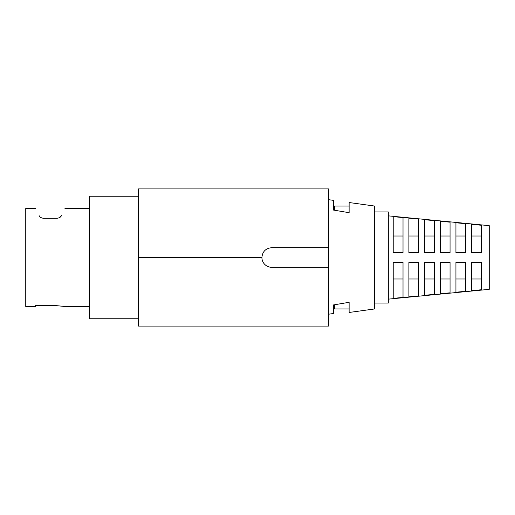 <?xml version="1.0" encoding="UTF-8"?>
<svg xmlns="http://www.w3.org/2000/svg" width="515" height="515" viewBox="0 0 515 515"><rect width="100%" height="100%" fill="white"/><g stroke="black" fill="none" stroke-linecap="round" stroke-linejoin="round"><path stroke-width="0.77" d="M55.15 305.517L64.948 306.496L55.15 305.517L35.548 305.517L35.548 306.496L25.75 306.496L25.75 208.504L35.548 208.504M39.095 215.592C34.421 206.245 34.421 206.245 39.095 215.592C39.565 217.008 41.026 217.916 43.479 218.302L57.017 218.302C59.476 217.909 60.937 217.002 61.401 215.592C66.075 206.245 66.075 206.245 61.401 215.592L60.004 217.285M328.544 314.208L333.443 313.513L333.443 304.938L349.125 302.305L349.125 312.47L374.598 308.949L374.598 206.052L349.125 202.53L349.125 212.695L333.443 210.062L333.443 200.361L328.544 199.685M328.544 267.298L328.544 188.908L138.438 188.908L138.438 257.5L261.91 257.5A9.798 9.798 0 0 0 271.708 267.298L328.544 267.298L328.544 326.092L138.438 326.092L138.438 257.5M349.125 312.47L349.125 302.305M349.125 308.949L334.422 308.949L334.422 304.777L333.443 304.938M333.443 200.361L333.443 210.062L334.422 210.223L334.422 206.052L349.125 206.052L349.125 202.53M403.02 217.581L393.215 216.622L393.215 252.601L403.02 252.601L403.02 217.581M481.409 225.261L471.611 224.302L471.611 252.601L481.409 252.601L481.409 225.261M465.734 223.722L455.936 222.763L455.936 252.601L465.734 252.601L465.734 223.722M450.052 222.184L440.254 221.225L440.254 252.601L450.052 252.601L450.052 222.184M434.377 220.652L424.572 219.693L424.572 252.601L434.377 252.601L434.377 220.652M418.695 219.113L408.897 218.154L408.897 252.601L418.695 252.601L418.695 219.113M388.316 299.144L489.25 289.346L489.25 225.654L388.316 215.856M374.598 303.065L388.316 303.065L388.316 211.935L374.598 211.935M418.695 278.995L408.897 278.995M434.377 278.995L424.572 278.995M450.052 278.995L440.254 278.995M465.734 278.995L455.936 278.995M481.409 278.995L471.611 278.995M403.02 278.995L393.215 278.995M403.02 236.005L393.215 236.005M481.409 236.005L471.611 236.005M465.734 236.005L455.936 236.005M450.052 236.005L440.254 236.005M434.377 236.005L424.572 236.005M418.695 236.005L408.897 236.005M403.02 262.399L393.215 262.399L393.215 298.378L403.02 297.419L403.02 262.399M418.695 262.399L408.897 262.399L408.897 296.846L418.695 295.887L418.695 262.399M434.377 262.399L424.572 262.399L424.572 295.307L434.377 294.348L434.377 262.399M450.052 262.399L440.254 262.399L440.254 293.775L450.052 292.816L450.052 262.399M465.734 262.399L455.936 262.399L455.936 292.237L465.734 291.278L465.734 262.399M481.409 262.399L471.611 262.399L471.611 290.698L481.409 289.739L481.409 262.399M349.125 212.695L349.125 206.052M138.438 318.746L89.443 318.746L89.443 196.254L138.438 196.254M261.91 257.5C262.483 251.552 265.753 248.288 271.708 247.702L328.544 247.702M89.443 208.504L64.948 208.504M89.443 306.496L64.948 306.496"/></g></svg>
